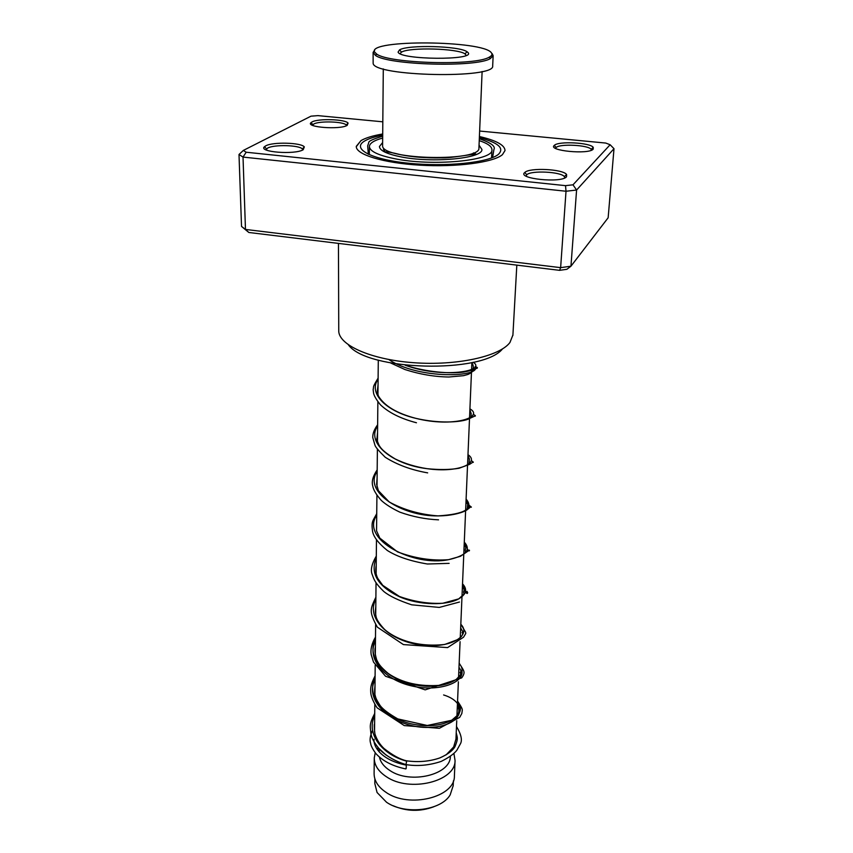 <?xml version="1.0" encoding="UTF-8"?>
<svg xmlns="http://www.w3.org/2000/svg" width="853" height="853" viewBox="0 0 853 853"><rect width="100%" height="100%" fill="white"/><g stroke="black" fill="none" stroke-linecap="round" stroke-linejoin="round"><path stroke-width="1.28" d="M433.687 806.799C420.039 811.832 406.54 811.48 393.18 805.744M453.188 785.624L450.181 794.868C441.001 810.787 404.919 815.116 386.537 802.246L377.069 792.501L374.808 783.523L374.862 778.832M455.96 739.082L453.657 746.961L446.108 754.884M450.352 756.483C450.608 774.801 410.197 784.515 389.885 770.515C384.085 766.772 380.619 762.369 379.478 757.304M451.855 749.584L452.229 750.15M453.924 753.53L455.054 760.503C455.726 781.476 409.525 792.821 386.356 776.71C378.274 771.357 374.232 765.088 374.264 757.901L375.235 752.794M454.414 775.569L454.404 776.017C455.044 797.192 409.141 808.655 386.121 792.405C378.082 787.01 374.083 780.676 374.104 773.426L374.264 758.434M377.037 749.094L378.018 747.654M386.142 755.129L377.954 747.548M347.192 125.359C340.059 129.933 305.161 127.268 311.025 122.629L312.017 121.958C318.126 118.343 345.358 119.196 348.088 123.099L347.192 125.359M346.553 125.668L346.243 125.05C343.812 121.521 319.267 120.742 313.787 124.026L312.518 125.327M593.198 149.158C588.805 154.788 547.274 150.714 554.301 145.394L554.333 145.362C558.288 140.958 590.18 142.579 593.251 147.366L593.198 149.158M591.47 150.203L591.14 149.339C588.41 144.999 559.664 143.539 556.124 147.537L555.634 148.39M566.541 176.795C561.317 183.374 516.651 178.703 524.766 172.498L524.808 172.466C529.425 167.423 562.937 169.043 566.595 174.502L566.541 176.795M564.739 177.936L564.355 176.635C561.093 171.698 530.875 170.227 526.749 174.79L526.12 176.123M303.21 149.723C294.935 154.979 257.841 152.058 264.483 146.716L265.731 145.863C272.704 141.779 301.098 142.536 304.318 146.887L303.21 149.723M302.772 149.947L302.357 148.998C299.488 145.063 273.898 144.381 267.639 148.081L266.051 149.787M338.449 243.393L338.748 330.324C337.873 344.708 370.319 359.582 413.534 362.696C456.696 365.937 499.709 356.426 509.966 342.469L512.92 334.973M356.287 146.321C355.52 154.446 383.242 163.051 419.975 165.173C456.654 167.359 493.429 162.454 502.428 154.67L505.019 150.544C504.816 145.117 496.275 140.446 479.407 136.533C496.275 140.446 504.816 145.117 505.019 150.544L502.428 154.67C493.429 162.454 456.654 167.359 419.975 165.173C383.242 163.051 355.52 154.446 356.287 146.321L361.011 140.585C365.67 137.877 372.868 135.68 382.602 133.996C372.868 135.68 365.67 137.877 361.011 140.585L356.287 146.695M241.527 226.429L245.472 229.436L560.634 267.65L570.956 266.2L566.861 269.303L559.579 270.337L248.82 232.474L241.527 226.429L239 154.5L243.329 150.427L246.186 152.229L565.518 185.645L572.992 184.813L610.14 144.743L605.758 143.059L479.631 131.042M572.992 184.813L576.585 190.038L570.956 266.2L608.146 217.771L614 148.699L576.585 190.038L566.019 191.243L243.02 157.08L239 154.5M559.579 270.337L560.634 267.65L566.019 191.243L565.518 185.645M248.82 232.474L245.472 229.436L243.02 157.08L246.186 152.229M382.73 121.808L317.838 115.624L311.004 116.168L243.329 150.427M502.481 348.941C482.606 373.955 366.982 370.927 348.44 344.9M526.749 174.79L524.808 172.466M610.14 144.743L614 148.699M456.494 726.5C461.377 734.657 462.593 740.607 460.13 744.317L456.835 750.277C454.052 753.881 448.827 757.592 441.172 761.42C429.219 765.397 417.469 766.452 405.932 764.597L406.764 760.844M406.135 768.67L406.348 765.152L406.135 768.67M382.507 142.686L379.446 146.503C379.596 150.459 386.516 153.86 400.196 156.717C431.703 163.392 483.288 158.509 481.892 149.414L479.045 145.213M382.549 138.09C374.136 140.393 369.744 143.165 369.381 146.407C369.541 151.109 377.751 155.161 394.022 158.573C431.735 166.644 493.695 160.748 491.946 149.883C492.01 146.535 487.767 143.443 479.237 140.628M383.296 68.912L382.592 146.247C383.647 159.959 480.975 161.761 478.928 148.07L478.938 147.878M491.392 52.811C483.438 40.347 368.038 39.291 374.478 51.873L376.674 54.059C388.904 63.559 475.388 65.98 489.164 57.194C491.872 55.797 492.618 54.336 491.392 52.811M492.245 53.75L493.141 55.712L490.315 58.59C476.283 67.611 387.891 65.148 375.459 55.392L373.113 52.374L374.67 50.21M373.113 52.374L373.145 63.378C373.859 76.461 495.55 79.009 492.682 65.916L492.693 65.745M468.073 52.619C475.889 60.51 399.865 59.955 398.095 52.065L399.567 49.858C408.224 44.527 459.287 45.945 467.049 51.734L468.073 52.619M466.207 55.37L464.992 53.888C457.741 48.397 409.6 47.054 401.496 52.129L400.036 53.643M443.613 694.96C470.046 702.979 463.019 726.575 429.475 727.396C396.08 728.803 362.92 702.392 375.053 679.734C362.92 702.392 396.08 728.803 429.475 727.396C463.019 726.575 470.046 702.979 443.613 694.96M462.038 671.716C463.179 683.285 437.397 692.455 410.474 685.641C383.487 679.127 366.395 658.143 375.448 640.912C366.395 658.143 383.487 679.127 410.474 685.641C437.397 692.455 463.179 683.285 462.038 671.716M462.443 585.616L465.514 592.611L462.443 585.616M464.213 543.958C466.836 546.336 467.828 548.81 467.177 551.369C467.828 548.81 466.836 546.336 464.213 543.958M466.026 500.988C468.873 503.355 469.843 505.786 468.926 508.303C469.843 505.786 468.873 503.355 466.026 500.988M475.121 366.662C481.902 377.207 418.428 379.756 388.819 359.529C418.428 379.756 481.902 377.207 475.121 366.662M473.447 152.89L476.464 154.382M492.405 156.515L491.701 155.161M479.354 137.706C498.227 142.6 504.603 148.123 498.493 154.286C488.95 162.635 445.522 167.135 408.086 163.168C370.479 159.319 351.297 148.603 364.721 140.948C368.667 138.634 374.616 136.704 382.581 135.169M369.349 151.962L368.336 154.297L367.675 145.938L368.752 142.622C368.389 141.225 372.996 139.092 382.57 136.224M406.497 761.121C381.312 754.329 365.852 733.004 374.691 715.806M457.539 701.656C468.382 713.929 447.313 729.315 417.341 724.933C387.379 720.988 364.967 697.509 375.075 678.071M459.149 663.538C470.195 675.267 448.838 689.992 418.396 685.471C387.966 681.366 365.212 658.281 375.469 639.196M460.812 624.289C472.05 635.421 450.405 649.432 419.495 644.761C388.584 640.486 365.468 617.839 375.874 599.147M462.518 583.825C467.636 589.231 466.378 594.242 458.754 598.87C446.993 605.47 420.134 605.715 399.513 596.78C377.676 586.192 369.935 573.227 376.29 557.862M464.288 542.113C471.304 549.897 466.047 555.751 448.529 559.685C413.694 566.914 359.934 539.65 376.717 515.276M466.101 499.09C474.14 508.623 464.768 514.22 437.984 515.894C401.784 516.46 362.93 491.765 377.165 471.346M467.977 454.692C480.1 462.657 458.925 473.276 427.097 468.681C393.094 464.682 365.521 443.197 377.623 425.978M469.918 408.843C484.685 417.256 452.772 427.769 415.869 418.354C386.462 411.477 367.899 393.489 378.103 379.127M473.18 362.258C487.266 370.906 442.942 379.041 405.218 365.223M453.391 780.89L453.178 786.061M476.198 154.5C473.447 153.412 452.41 158.317 440.862 157.88C425.871 158.114 412.489 157.069 400.729 154.713C392.241 152.548 386.825 151.621 384.5 151.919M471.88 362.557L471.581 369.488M471.549 370.309L469.534 417.97M469.502 418.706L460.247 637.788M460.076 641.691L458.562 677.517M458.381 681.792L456.931 716.04M456.739 720.7L455.939 739.519M450.576 751.056L450.555 751.717M455.054 760.503L454.404 776.017M378.7 748.55L377.271 749.456M379.222 749.19L379.19 751.909M378.295 360.105L377.943 394.896M377.868 401.71L377.463 441.737M377.389 449.275L377.005 487.031M376.919 495.284L376.557 530.961M376.472 539.81L376.13 573.579M376.034 582.93L375.715 614.949M375.619 624.705L375.309 655.136M375.203 665.191L374.915 694.129M374.808 704.45L374.531 732.013M312.902 124.634L311.025 122.629M266.531 148.848L264.483 146.716M512.888 335.464L516.822 265.123M302.357 148.998L304.318 146.887M564.355 176.635L566.595 174.502M591.14 149.339L593.251 147.366M556.124 147.537L554.333 145.362M346.243 125.05L348.088 123.099M492.607 157.538L493.908 149.52C495.774 146.343 490.912 142.739 479.311 138.73M456.227 732.844C457.56 738.282 458.2 738.527 455.044 746.524C452.868 750.576 447.782 754.383 439.807 757.933C429.592 761.462 418.524 762.433 406.614 760.823C400.185 759.415 392.647 755.31 384.031 748.497C379.873 744.594 376.834 739.743 374.925 733.953C374.126 727.385 374.019 724.005 374.606 723.802M457.379 705.58L458.935 709.856L458.754 712.223L457.571 715.187L451.706 720.273L427.268 725.487L397.775 718.908C388.659 713.641 382.773 709.184 380.118 705.538C375.416 698.063 375.8 697.626 375.085 695.035C374.488 693.457 374.456 690.44 374.989 685.983M458.989 667.323C461.761 671.503 460.396 670.063 460.929 671.919C459.842 672.345 459.799 672.825 460.812 673.369L460.343 674.99L456.014 679.713L441.193 685.236C419.943 686.932 402.285 683.018 388.211 673.475C379.66 666.129 378.657 663.826 376.653 659.732C374.936 653.856 374.51 649.623 375.384 647.022M460.663 627.936L463.104 632.276M462.987 633.864C461.665 632.329 461.729 632.02 463.19 632.926L461.612 636.306L458.21 639.398L444.68 644.473C414.036 647.8 393.5 637.33 384.66 629.525C379.372 623.874 376.482 619.47 376.013 616.324C375.213 611.153 375.16 613.083 375.789 606.824M464.224 594.306C463.222 592.632 463.499 590.788 465.034 588.783L462.518 583.879M376.216 565.368C375.299 570.305 375.842 574.687 377.826 578.515L382.762 585.35L399.396 596.46C414.004 601.685 428.451 603.956 442.75 603.274L458.754 598.87C470.493 588.303 465.791 591.843 467.604 592.377C467.615 594.072 466.89 593.859 465.429 591.737M465.653 552.413C464.992 551.049 465.205 549.065 466.282 546.442C466.804 546.091 466.133 544.736 464.277 542.401M376.653 522.516L376.525 530.779L379.82 538.115L397.487 551.87C414.878 558.374 431.895 560.975 448.529 559.685L460.449 556.305L469.395 550.142C469.651 551.411 468.979 551.07 467.348 549.129M467.273 508.889L467.743 503.249L466.079 499.613M377.101 478.192L376.642 484.419L378.391 490.667L389.203 501.969C403.768 509.902 420.028 514.54 437.984 515.894C453.124 515.905 465.088 511.843 467.551 509.412L470.621 506.981C471.997 507.578 471.549 507.077 469.267 505.466M469.043 463.776L469.385 458.989L467.945 455.438M377.559 432.343L377.015 438.335C376.386 438.389 377.09 440.724 379.095 445.362C380.438 447.292 381.696 450.8 395.131 458.914C404.77 463.616 415.432 466.868 427.097 468.681C439.327 469.928 449.989 469.79 459.095 468.254L469.491 464.395L472.775 462.283C473.884 462.561 473.362 461.985 471.219 460.567M470.963 417.074L471.176 413.598L469.875 409.803M378.039 384.97L377.303 391.484L378.369 395.931C384.287 405.879 396.784 413.353 415.869 418.354C438.591 423.664 459.554 422.374 467.743 419.345L474.545 416.189C476.049 416.189 475.601 415.56 473.191 414.302M390.706 363.005L404.93 369.53C419.879 374.339 434.54 376.823 448.934 377.005L463.552 375.683L467.924 374.456C471.389 372.932 473.031 371.407 472.861 369.871M472.988 368.731C473.628 367.046 473.255 365.009 471.869 362.621M374.104 739.263C372.985 743.773 378.05 759.533 406.348 765.152M372.26 730.818C370.074 736.214 369.541 740.393 370.65 743.358C370.863 745.607 372.569 748.977 375.768 753.466C382.709 761.057 392.711 766.218 405.772 768.926M462.369 587.365L464.554 590.009M459.458 602.037L439.284 607.421L411.69 604.82C398.554 600.459 389.224 595.98 383.69 591.385C375.448 583.313 374.147 580.147 372.356 574.879C370.277 570.454 371.599 564.174 376.312 556.049M464.139 545.579L466.069 547.434M449.126 563.364L427.374 564.004C410.304 561.103 396.954 556.593 387.315 550.473C378.337 543.18 373.411 536.729 372.526 531.131C371.194 521.194 372.857 521.023 376.738 513.645M465.962 502.502L467.668 503.856M438.549 519.84C425.434 519.242 412.553 516.683 399.886 512.163C391.996 508.431 385.833 504.539 381.387 500.508C376.216 494.676 373.326 489.814 372.718 485.901C371.492 481.369 372.985 476.038 377.175 469.907M467.839 458.082L469.374 459.095M427.662 472.871C411.189 469.96 397.05 464.746 385.215 457.24C378.849 451.002 375.427 446.993 374.968 445.213L372.761 437.589C372.601 433.708 374.232 429.432 377.634 424.762M416.456 422.757C400.814 418.674 388.808 412.681 380.449 404.812C376.013 399.279 373.689 395.174 373.486 392.519L373.145 389.629C374.051 385.748 372.057 388.094 378.103 378.156M471.773 364.935L473.138 365.532M475.164 366.566C477.819 367.451 478.138 368.101 476.134 368.539C474.289 369.648 470.11 370.82 463.584 372.079C449.979 373.955 426.084 372.089 405.196 365.212M375.896 597.185C370.234 609.202 368.709 611.366 377.325 627.136L403.405 644.591L447.59 647.598L463.552 637.202L465.781 633.438C465.375 631.391 466.783 634.397 460.823 624.119M375.491 637.084C371.769 643.557 370.341 649.41 371.194 654.667L373.507 662.077L385.556 676.258L425.167 689.864L461.708 677.879C463.531 675.405 464.288 673.38 463.957 671.801C463.403 670.245 464.331 671.172 459.17 663.176M375.096 675.832C370.287 685.375 370.49 688.232 370.799 693.318C371.268 697.061 373.369 701.891 377.101 707.809L404.258 725.583L439.37 728.302L459.692 717.352L461.836 713.481C462.273 709.056 463.68 710.432 457.571 701.102M374.712 713.449C368.773 724.965 370.319 726.138 370.959 733.975C371.855 738.837 375.139 744.392 380.801 750.629C387.561 756.814 395.888 761.452 405.783 764.565M491.946 149.883L491.595 157.528M369.381 146.705L369.338 153.807M385.034 151.759L383.455 149.286M478.928 148.07L482.116 71.492M492.682 65.916L493.141 55.712M464.992 53.888L467.049 51.734M401.496 52.129L399.567 49.858M376.674 54.059L375.459 55.392M489.164 57.194L490.315 58.59"/></g></svg>

